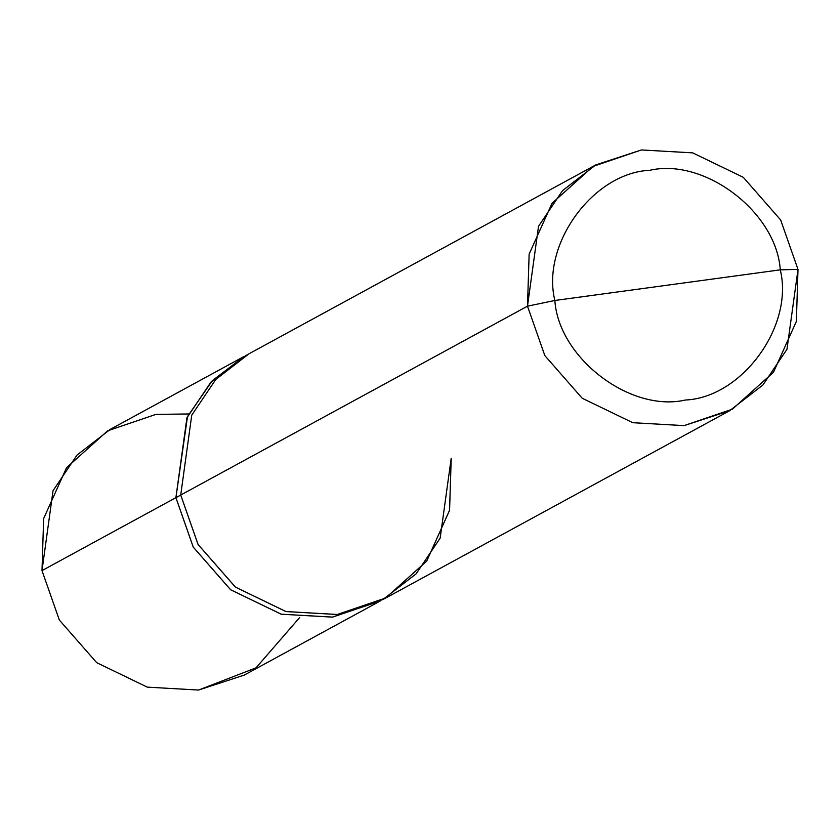 <?xml version="1.0" encoding="UTF-8"?>
<svg xmlns="http://www.w3.org/2000/svg" width="840" height="840" viewBox="0 0 840 840"><rect width="100%" height="100%" fill="white"/><g stroke="black" fill="none" stroke-linecap="round" stroke-linejoin="round"><path stroke-width="1.26" d="M378.084 602.186L244.188 675.108L198.597 690.05L147.304 687.141L96.705 662.676L59.346 620.046L42 570.601L175.896 497.669L187.488 416.598L212.321 380.678L244.209 356.391L210.966 382.084L186.931 417.784L175.896 497.669L193.242 547.113L230.601 589.754L281.201 614.208L332.493 617.127L380.257 600.978L332.493 617.127L281.201 614.208L230.601 589.754L193.242 547.113L175.917 497.669L193.263 547.102L230.612 589.732L281.211 614.187L332.483 617.096L379.985 601.104M188.769 413.973L155.915 414.382L107.625 430.826L66.528 467.744L43.638 518.574L42 570.601L59.346 620.046L96.705 662.676L147.304 687.141L198.597 690.05L256.011 667.852L299.639 617.537M175.896 497.669L42 570.601L53.035 490.707L77.07 455.018L110.313 429.314L244.209 356.391M380.709 600.726L332.483 617.096L281.211 614.187L230.612 589.732L193.263 547.102L175.917 497.669L180.737 495.044L198.083 544.477L235.431 587.107L286.02 611.562L337.302 614.481L385.581 598.038L426.678 561.12L449.558 510.3L451.195 458.283L440.16 538.157L416.126 573.846L382.893 599.54L337.302 614.502L286.02 611.583L235.41 587.129L198.061 544.488L180.716 495.044L527.489 306.169L529.137 254.142L552.017 203.322L593.124 166.394L641.403 149.951L692.696 152.859L743.295 177.324L780.654 219.954L798 269.399L780.276 269.84C776.517 212.331 704.75 157.584 649.782 170.299C593.219 172.746 541.013 244.335 554.851 300.479C541.013 244.335 593.219 172.746 649.782 170.299C704.75 157.584 776.517 212.331 780.276 269.84L554.851 300.479C558.611 357.998 630.378 412.745 685.346 400.029C741.899 397.582 794.115 325.994 780.276 269.84L798 269.399L796.362 321.426L773.472 372.256L732.375 409.175L684.086 425.618L632.803 422.709L582.194 398.244L544.845 355.614L527.489 306.169L544.845 355.614L582.194 398.244L632.803 422.709L684.086 425.618L729.687 410.687L762.93 384.983L786.965 349.293L798 269.399L780.654 219.954L743.295 177.324L692.696 152.859L641.403 149.951L595.812 164.892L562.569 190.585L538.524 226.275L527.489 306.169L554.851 300.479L780.276 269.84C794.115 325.994 741.899 397.582 685.346 400.029C630.378 412.745 558.611 357.998 554.851 300.479L527.489 306.169L180.716 495.044L198.061 544.488L235.41 587.129L286.02 611.583L337.302 614.502L385.592 598.059L426.699 561.13L449.579 510.31L451.217 458.283M246.152 355.383L212.163 380.867L187.435 416.756L175.917 497.669L186.953 417.795L210.987 382.106L246.855 354.974M180.737 495.044L175.917 497.669M180.716 495.044L191.751 415.159L215.786 379.459L249.029 353.766L595.812 164.892M382.904 599.561L729.687 410.687"/></g></svg>
